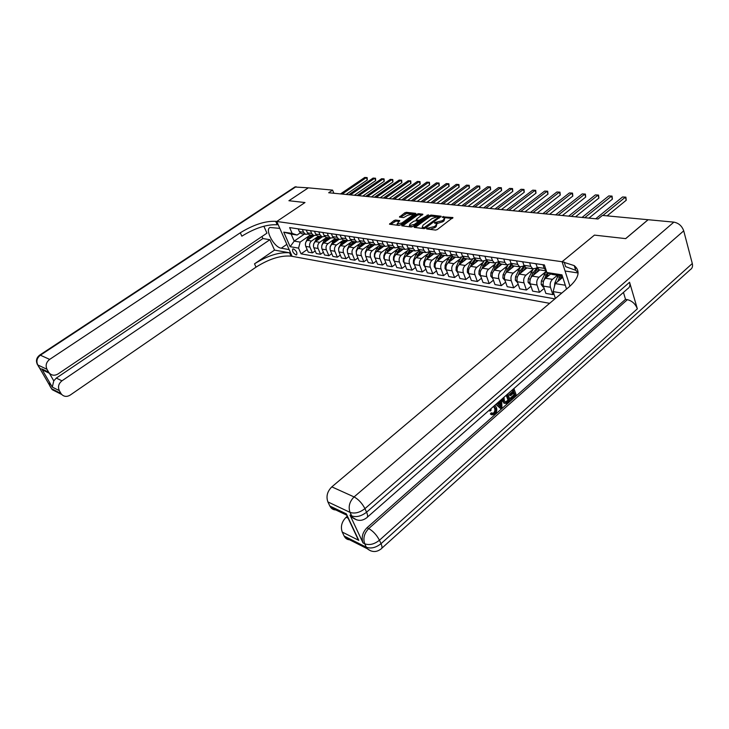 <?xml version="1.0" encoding="UTF-8"?>
<svg xmlns="http://www.w3.org/2000/svg" width="729" height="729" viewBox="0 0 729 729"><rect width="100%" height="100%" fill="white"/><g stroke="black" fill="none" stroke-linecap="round" stroke-linejoin="round"><path stroke-width="1.09" d="M426.684 228.432L426.665 228.952L435.596 230.082L437.309 229.544L452.909 217.543L442.457 216.823L442.275 217.26L444.444 217.725L443.615 219.748L442.339 220.687L434.612 222.6L434.42 223.047L436.562 223.521L435.714 225.58L434.429 226.528L426.684 228.432M296.029 254.904L296.648 254.831C297.405 252.653 296.32 250.676 293.404 248.899L292.794 248.972C292.047 251.15 293.122 253.127 296.029 254.904M395.619 220.04L394.015 220.55L389.486 224.213L398.854 225.434L400.485 224.924L415.557 214.034L415.603 213.351L406.372 212.33L404.768 212.832L399.437 217.069L403.574 217.597L407.702 215.283L412.641 214.126L411.903 215.757L401.98 222.919L397.041 224.085L399.747 220.586L395.619 220.04L396.029 221.106L390.562 224.386M294.853 187.007L308.321 187.836L288.912 200.73L304.995 202.534L288.939 200.73L308.349 187.845L332.588 190.114L328.679 192.757L598.035 219.001L602.418 215.429L648.09 219.721L625.646 238.62L594.454 235.112L562.086 261.729L275.68 221.324C265.338 220.841 253.546 224.66 240.278 232.797L49.654 359.397C46.191 362.185 45.307 365.484 46.993 369.293L37.762 364.937L51.604 388.73L60.963 393.45L59.331 390.626L52.297 387.108L41.699 368.856L42.938 370.177L47.813 372.501M286.843 244.361L281.248 248.206C274.186 247.468 264.499 229.671 270.012 227.466L279.818 228.396L276.774 221.479L304.995 202.534L276.774 221.479L292.11 256.335L549.62 303.328M414.282 226.655L414.236 227.384L423.904 228.596L425.59 228.077L441.109 216.231L431.112 215.073L429.454 215.584L414.282 226.655L414.573 227.421M411.211 227.001L401.807 225.808L401.861 225.097L416.952 214.189L418.574 213.679L422.847 214.208L416.478 219.247L416.195 219.876L419.129 220.267L428.47 214.818L412.86 226.482L411.211 227.001M354.677 518.975L351.013 516.733L350.002 515.111L351.706 515.922L350.048 512.378L327.886 501.916C325.963 496.44 327.275 491.419 331.823 486.872L354.084 496.923L673.878 222.135L648.145 219.721L625.701 238.629L594.454 235.112L562.086 261.729L569.932 286.215M562.341 276.018L552.217 274.45L546.878 272.528L544.39 264.946L289.632 227.603L292.165 233.426L297.095 235.03L291.144 234.109L294.206 241.117L300.157 242.083L308.932 236.014M546.878 272.528L561.959 274.842L566.542 289.067M561.795 293.067L553.147 291.591L555.206 283.608L562.761 277.321M555.407 298.453L553.147 291.591M554.915 298.872L301.059 253.847L298.562 248.124L290.142 246.694L283.754 232.141L292.165 233.426M333.882 193.258L332.588 190.114M555.206 283.608L565.312 285.249M304.385 234.1L294.206 241.117L290.142 246.694M315.192 250.931L312.422 252.872L308.258 252.143L305.779 246.402C304.977 243.96 305.506 241.937 307.374 240.342L314.117 235.667M312.422 252.872L309.943 247.104C309.142 244.643 309.679 242.611 311.547 241.007L316.969 237.244M323.394 252.289L320.569 254.284L316.313 253.546L313.825 247.751C313.033 245.281 313.561 243.24 315.438 241.627L322.245 236.879M320.569 254.284L318.081 248.461C317.279 245.974 317.817 243.923 319.703 242.301L325.161 238.483M331.759 253.674L328.879 255.724L324.533 254.977L322.045 249.118C321.243 246.63 321.79 244.561 323.676 242.939L330.547 238.119M328.879 255.724L326.382 249.847C325.581 247.341 326.127 245.263 328.023 243.632L333.517 239.759M340.306 255.095L337.354 257.2L332.925 256.426L330.428 250.521C329.626 248.006 330.173 245.919 332.078 244.27L339.031 239.367L337.099 237.299L335.878 234.383M337.354 257.2L334.857 251.259C334.055 248.735 334.611 246.639 336.506 244.98L342.056 241.053M349.018 256.535L346.002 258.704L341.482 257.92L338.985 251.952C338.183 249.409 338.739 247.304 340.653 245.637L347.642 240.679M346.002 258.704L343.514 252.708C342.712 250.147 343.268 248.033 345.182 246.356L350.767 242.383M357.921 258.002L354.841 260.235L350.221 259.433L347.724 253.41C346.922 250.84 347.487 248.717 349.401 247.031L356.426 242.019M354.841 260.235L352.344 254.184C351.542 251.596 352.098 249.464 354.03 247.769L359.661 243.732M367.015 259.506L363.862 261.802L359.151 260.982L356.645 254.904C355.843 252.307 356.408 250.156 358.34 248.452L365.402 243.377M363.862 261.802L361.365 255.688C360.563 253.081 361.128 250.922 363.06 249.209L368.737 245.117M376.301 261.037L373.075 263.406L368.263 262.568L365.758 256.426C364.956 253.801 365.53 251.633 367.471 249.91L374.569 244.771M373.075 263.406L370.578 257.228C369.776 254.594 370.35 252.407 372.291 250.676L378.014 246.52M385.796 262.604L382.488 265.037L377.567 264.18L375.071 257.975C374.269 255.332 374.843 253.136 376.793 251.396L383.937 246.192M382.488 265.037L379.991 258.804C379.189 256.143 379.763 253.929 381.723 252.179L387.491 247.96M395.492 264.199L392.111 266.705L387.081 265.839L384.584 259.57C383.782 256.89 384.365 254.676 386.324 252.908L393.505 247.65M392.111 266.705L389.605 260.408C388.812 257.72 389.395 255.487 391.364 253.71L397.177 249.427M405.406 265.83L401.943 268.418L396.804 267.525L394.298 261.192C393.505 258.485 394.088 256.243 396.066 254.457L403.274 249.136M401.943 268.418L399.437 262.048C398.645 259.333 399.237 257.073 401.214 255.278L407.083 250.931M415.539 267.488L411.994 270.158L406.736 269.247L404.24 262.85C403.438 260.116 404.03 257.847 406.017 256.043L413.27 250.658M411.994 270.158L409.498 263.725C408.696 260.982 409.297 258.704 411.284 256.881L417.198 252.471M425.9 269.192L422.273 271.944L416.897 271.015L414.4 264.545C413.607 261.784 414.2 259.497 416.195 257.665L423.485 252.207M422.273 271.944L419.776 265.447C418.984 262.668 419.585 260.362 421.581 258.522L427.549 254.038M436.507 270.924L432.789 273.776L427.294 272.819L424.797 266.285C423.996 263.497 424.606 261.173 426.611 259.324L433.937 253.792M432.789 273.776L430.292 267.206C429.499 264.399 430.11 262.066 432.115 260.198L438.138 255.642M447.36 272.701L443.551 275.644L437.919 274.66L435.423 268.062C434.63 265.238 435.249 262.896 437.263 261.018L444.626 255.423M443.551 275.644L441.054 269.001C440.261 266.167 440.881 263.798 442.904 261.911L448.973 257.282M458.468 274.505L454.559 277.549L448.8 276.555L446.303 269.876C445.519 267.024 446.139 264.654 448.162 262.75L455.561 257.082M454.559 277.549L452.062 270.842C451.278 267.971 451.898 265.584 453.93 263.67L460.063 258.959M469.841 276.364L465.831 279.508L459.935 278.487L457.447 271.735C456.655 268.855 457.283 266.45 459.325 264.527L466.76 258.786M465.831 279.508L463.343 272.719C462.56 269.821 463.188 267.406 465.23 265.465L471.408 260.672M481.486 278.25L477.367 281.512L471.335 280.465L468.847 273.639C468.064 270.732 468.701 268.299 470.743 266.349L478.215 260.526M477.367 281.512L474.889 274.651C474.105 271.717 474.743 269.274 476.793 267.306L483.035 262.431M493.415 280.191L489.186 283.563L483.008 282.488L480.529 275.589C479.746 272.646 480.384 270.186 482.443 268.208L489.952 262.312M489.186 283.563L486.717 276.628C485.933 273.657 486.58 271.188 488.64 269.192L494.936 264.226M505.634 282.169L501.297 285.668L494.964 284.565L492.494 277.594C491.72 274.614 492.367 272.117 494.435 270.113L501.98 264.135M501.297 285.668L498.836 278.651C498.062 275.653 498.709 273.147 500.787 271.124L507.138 266.067M518.164 284.192L513.708 287.827L507.22 286.697L504.76 279.644C503.985 276.628 504.641 274.104 506.719 272.072L514.291 266.012M513.708 287.827L511.257 280.729C510.482 277.694 511.138 275.152 513.225 273.111L519.64 267.953M531.013 286.269L526.429 290.033L519.777 288.875L517.326 281.74C516.56 278.688 517.216 276.136 519.312 274.077L526.921 267.926M526.429 290.033L523.987 282.852C523.222 279.781 523.887 277.211 525.983 275.143L532.452 269.885M544.189 288.383L539.478 292.302L532.653 291.117L530.211 283.891C529.454 280.802 530.12 278.214 532.225 276.127L539.861 269.894M539.478 292.302L537.045 285.03C536.289 281.923 536.963 279.325 539.068 277.22L545.602 271.862M553.867 293.778L552.864 294.625L545.857 293.404L543.433 286.105C542.677 282.98 543.351 280.355 545.465 278.241L550.714 273.913M552.864 294.625L550.441 287.272C549.693 284.128 550.377 281.485 552.491 279.353L557.43 275.261M537.2 267.333L536.079 268.236L532.781 268.819L530.776 266.322L529.591 262.777M523.987 265.456L522.975 266.267L519.695 266.832L517.69 264.363L516.496 260.854M511.111 263.616L506.937 264.891L504.933 262.449L503.73 258.986M498.554 261.82L494.49 262.996L492.485 260.59L491.282 257.164M486.316 260.071L482.352 261.155L480.347 258.768L479.144 255.378M474.369 258.348L470.506 259.351L468.51 256.991L467.298 253.646M462.715 256.672L458.942 257.592L456.946 255.259L455.734 251.952M451.333 255.032L447.661 255.879L445.656 253.574L444.444 250.293M440.225 253.419L436.635 254.202L434.639 251.915L433.418 248.68M429.372 251.842L425.864 252.571L423.868 250.302L422.647 247.104M418.774 250.302L415.33 250.967L413.343 248.726L412.131 245.555M408.413 248.789L405.042 249.4L403.064 247.186L401.843 244.051M398.28 247.313L394.981 247.878L393.004 245.682L391.783 242.575M388.375 245.864L385.149 246.384L383.172 244.206L381.95 241.135M378.688 244.452L375.526 244.917L373.558 242.766L372.337 239.723M300.22 232.888L297.095 235.03M307.155 249.591L301.059 253.847M546.358 270.924L544.208 268.336L543.023 264.745M540.708 270.022L539.187 269.794L537.182 267.288L535.997 263.716M527.459 268.008L525.937 267.78L523.932 265.301L522.739 261.775M514.537 266.049L513.016 265.812L511.011 263.36L509.817 259.879M501.935 264.135L500.422 263.898L498.417 261.474L497.224 258.03M489.651 262.267L488.138 262.03L486.143 259.633L484.931 256.234M477.659 260.444L476.155 260.217L474.151 257.838L472.948 254.476M465.959 258.658L464.464 258.43L462.459 256.089L461.247 252.763M454.541 256.927L453.046 256.699L451.041 254.375L449.829 251.086M441.482 257.811L443.369 255.232L441.892 255.004L439.897 252.708L438.676 249.455M432.488 253.574L430.994 253.346L429.007 251.077L427.786 247.851M421.836 251.952L420.36 251.733L418.364 249.482L417.152 246.293M411.429 250.375L409.953 250.147L407.967 247.924L406.746 244.771M401.251 248.826L399.784 248.607L397.806 246.402L396.585 243.276M391.309 247.313L389.842 247.095L387.864 244.908L386.643 241.828M381.577 245.837L380.119 245.618L378.141 243.45L376.929 240.397M372.054 244.388L370.605 244.169L368.637 242.028L367.416 239.003M369.211 243.058L366.113 243.486L364.145 241.354L362.924 238.347M362.741 242.976L361.292 242.757L359.333 240.634L358.112 237.645M359.944 241.7L356.891 242.083L354.932 239.978L353.72 236.998M353.62 241.591L352.18 241.372L350.221 239.267L349.009 236.305M350.868 240.36L347.879 240.716L345.92 238.62L344.708 235.677M344.689 240.233L343.259 240.014L341.309 237.927L340.097 235.002M341.983 239.048L339.04 239.376L334.52 238.684L332.579 236.624L331.367 233.717M335.951 238.902L334.52 238.684M333.281 237.763L330.392 238.055L328.451 236.005L327.239 233.116M321.744 248.106L321.808 245.299L324.031 240.379L325.289 240.57L327.403 237.599L325.963 237.381L324.031 235.339L322.819 232.469M324.751 236.506L321.926 236.77L319.985 234.738L318.773 231.877M319.001 236.324L317.589 236.114L315.657 234.091L314.445 231.239M316.404 235.276L313.625 235.513L311.693 233.49L310.481 230.665M310.782 235.075L309.369 234.866L307.447 232.861L306.235 230.036M308.221 234.064L305.487 234.273L303.565 232.278L302.362 229.471M302.726 233.854L301.323 233.635L299.4 231.649L298.197 228.86M300.157 242.083L298.562 248.124M283.754 232.141L291.144 234.109M429.8 229.343L434.839 227.63L434.429 226.528M436.826 224.231L436.124 226.692L434.839 227.63M444.708 218.436L444.016 220.86L442.749 221.789L437.345 223.475L436.206 223.338L435.787 222.236M452.244 218.481L444.152 217.57M436.881 216.759L431.513 216.158L429.864 216.677L415.056 227.484M440.444 217.16L438.967 216.996M424.187 227.603L438.94 216.969L437.555 216.777L432.224 218.445L423.084 225.133L422.209 227.193L424.187 227.603L424.542 228.542M422.465 227.33L423.084 228.496M402.645 225.917L417.353 215.265L416.952 214.189M422.173 215.11L418.975 214.754L417.353 215.265M416.532 220.75L416.195 219.876M418.2 222.591L418.191 221.206L419.904 221.352M418.191 221.206L415.257 220.805L413.616 221.324L410.099 223.876L409.343 225.58L414.391 224.404L417.917 221.835M409.716 225.744L409.762 226.664L412.842 226.491M418.601 222.299L418.273 221.416M399.091 221.479L396.029 221.106M397.423 224.24L397.77 225.297M398.38 225.379L400.367 225.006M413.252 215.711L412.842 214.654M411.429 213.907L406.773 213.387L400.513 217.242M415.156 214.326L412.468 214.025M554.505 286.351L554.815 283.144L558.141 275.371M559.836 279.754L561.53 275.89M560.218 275.69L557.694 281.54M607.093 215.866L626.247 200.229L625.382 197.176L602.892 215.474M622.584 196.967L625.883 197.149L622.584 196.967L595.721 218.782M625.883 197.149L626.247 200.229M549.693 274.76L550.24 273.739M543.788 287.162L543.032 287.044L541.173 284.456L541.383 280.957L546.358 270.942M546.349 277.512L548.418 273.083M547.279 272.664L543.406 281.285L543.096 284.155M536.453 272.682L538.685 269.493M530.566 284.948L528.088 282.287L528.297 278.833L533.209 268.974M533.2 275.334L537.665 268.354M537.3 267.598L532.863 272.956L530.721 278.059M530.302 279.052L529.865 281.631M523.54 270.659L525.655 267.634M517.681 282.779L515.33 280.173L515.531 276.765L520.397 267.042M520.369 273.22L524.561 266.577M524.142 265.839L520.032 270.951L518.164 275.38M534.721 263.524L536.07 263.934M588.923 218.117L612.396 199.145L611.522 196.128L584.74 217.707M608.797 195.919L612.05 196.101L608.797 195.919L582.024 217.442M612.05 196.101L612.396 199.145M521.6 261.602L522.811 261.984M575.5 216.805L598.892 198.088L598.008 195.108L571.308 216.404M595.347 194.907L598.555 195.08L595.347 194.907L568.666 216.139M598.555 195.08L598.892 198.088M508.815 259.734L509.89 260.089M562.396 215.529L585.706 197.058L584.813 194.105L558.214 215.128M582.216 193.914L585.378 194.087L582.216 193.914L555.635 214.873M585.378 194.087L585.706 197.058M510.956 268.682L512.97 265.793M505.115 280.665L502.882 278.113L503.074 274.742L507.922 265.137M507.867 271.152L511.804 264.837M511.339 264.117L507.512 269.001L505.798 273.038M496.349 257.902L497.296 258.248M549.602 214.29L572.83 196.046L571.937 193.13L545.438 213.879M569.404 192.939L572.52 193.112L569.404 192.939L542.914 213.633M572.52 193.112L572.83 196.046M494.836 405.288L496.367 407.456C497.26 409.999 496.741 412.277 494.827 414.3L491.82 414.701L491.346 414.209L492.203 413.124L493.551 413.024C494.9 411.502 495.201 409.835 494.453 408.003L493.542 406.418M491.009 408.641L490.991 410.509L489.934 411.074L488.931 410.473M492.011 414.837L490.38 413.917L491.237 412.833L492.203 413.124M497.315 403.319L499.748 400.977M501.625 399.328L501.944 407.876L500.887 408.814L495.866 404.385M513.899 388.557L516.305 395.191L511.694 399.264L510.719 398.991L510.373 398.052L514.063 394.799L513.471 393.159M511.694 399.264L511.348 398.326L515.038 395.072L514.136 392.576L510.692 395.601L509.708 395.328L509.371 394.389L512.815 391.364L512.305 389.96M350.002 515.111L363.033 542.941C361.174 537.519 362.486 532.452 366.997 527.76L368.71 528.58L627.405 299.665C632.161 300.913 635.469 303.966 637.346 308.832L629.564 282.269C630.357 285.303 629.747 287.426 627.751 288.638L367.361 517.162M623.45 292.411L625.509 299.346L366.997 527.76M504.659 403.41L502.39 400.996L501.944 399.045M576.785 268.272L574.971 268.008M578.097 272.965L565.066 271.015L562.086 261.729L574.215 265.611C580.594 270.933 579.017 277.931 569.486 286.588L331.823 486.872M337.618 509.708C334.875 510.336 332.615 509.635 330.838 507.594L346.366 515.002L346.348 513.863L358.796 540.353L342.256 532.079L344.143 536.052L366.341 547.233L364.737 543.798L363.033 542.941M342.256 532.079C340.388 526.757 341.673 521.809 346.129 517.253L348.125 518.219M347.223 516.305L346.129 517.253M351.25 539.633C348.726 540.107 346.658 539.405 345.054 537.51L344.143 536.052M673.878 222.135C678.69 223.065 681.97 225.963 683.72 230.847L692.295 263.524C692.942 266.349 692.286 268.381 690.327 269.612L381.796 548.263M330.838 507.594L329.836 506.008L346.348 513.863M327.886 501.916L329.836 506.008M625.509 299.346L627.405 299.665M564.155 262.021L565.631 266.65L575.691 270.295L578.097 272.728M358.796 540.353L355.606 534.138M510.692 395.601L510.346 394.662L513.79 391.637L512.815 391.364M513.79 391.637L512.97 389.368M510.346 394.662L509.371 394.389M515.038 395.072L514.063 394.799M511.348 398.326L510.373 398.052M507.831 393.888L510.264 400.531L508.013 402.517L506.801 403.429L504.668 403.292L503.365 401.278L502.91 398.198M503.985 397.259L504.304 400.476L505.315 402.126L506.5 402.381L507.657 401.588L508.988 400.412L506.901 394.699M503.365 401.278L502.39 400.996M508.988 400.412L508.013 400.13L506.236 395.282M505.343 402.144L508.013 400.13M506.5 402.381L505.525 402.098M507.657 401.588L506.682 401.305M497.205 403.21L497.889 403.948L500.732 401.451L500.659 400.175M500.887 408.814L496.239 404.057M500.96 405.497L500.805 402.645L498.527 404.641L501.06 407.402L499.884 403.447M500.732 401.451L499.757 401.169M499.994 406.244L499.985 405.215M492.613 413.543L494.526 413.316C495.875 411.794 496.176 410.126 495.428 408.295L494.453 408.003M495.428 408.295L493.752 406.244M494.526 413.316L493.551 413.024M491.346 414.209L490.38 413.917M489.934 411.074L489.87 409.643M43.157 370.368L43.622 370.505M41.699 368.856L48.661 372.173L49.508 373.312C52.014 375.599 54.857 375.827 58.019 373.968L266.951 233.152L263.862 226.218M261.975 236.506L262.887 238.547L269.885 239.704L61.956 380.82C58.557 383.618 57.682 386.889 59.331 390.626M274.532 250.111L289.541 252.79C279.189 251.97 267.516 255.66 254.512 263.843L274.532 250.111L269.885 239.704M281.248 248.206L289.149 249.591L292.11 256.335L291.008 256.134C280.656 255.278 269.001 258.95 256.025 267.142L70.166 395.109C67.013 396.986 64.207 396.786 61.737 394.498L52.37 389.769L51.422 388.621L52.37 389.769L57.345 391.619M48.661 372.173L46.993 369.293M60.963 393.45L61.737 394.498M49.372 373.248L53.773 380.857L56.288 378.096L61.956 380.82M262.887 238.547L56.288 378.096M275.68 221.324L277.193 224.76C266.85 224.24 255.068 228.049 241.837 236.178L240.278 232.797M53.773 380.857L52.297 387.108M498.672 266.759L500.65 263.934M492.85 278.606L490.745 276.1L490.927 272.764L495.766 263.251M495.656 269.147L499.374 263.123M498.864 262.44L495.292 267.096L493.697 270.842M484.174 256.116L485.013 256.444M537.127 213.068L560.264 195.062L559.362 192.183L532.963 212.668M556.883 191.991L559.963 192.164L556.883 191.991L530.502 212.421M559.963 192.164L560.264 195.062M486.68 264.882L488.649 262.112M480.894 276.601L478.898 274.131L479.071 270.842L481.587 264.955L483.947 261.374M483.746 267.188L487.264 261.438M486.717 260.791L483.373 265.228L481.869 268.746M472.31 254.375L473.021 254.685M524.935 211.884L547.989 194.105L547.087 191.253L520.788 211.474M544.663 191.071L547.689 191.235L544.663 191.071L518.383 211.246M547.689 191.235L547.989 194.105M474.98 263.051L476.921 260.326M469.212 274.642L467.325 272.218L467.489 268.955L469.986 263.142L472.438 259.497M472.11 265.283L475.463 259.779M474.871 259.169L471.736 263.415L470.314 266.732M460.719 252.681L461.32 252.954M513.034 210.717L535.988 193.167L535.086 190.342L508.888 210.317M532.717 190.169L535.706 190.333L532.717 190.169L506.546 210.089M535.706 190.333L535.988 193.167M463.553 261.264L465.476 258.585M457.812 272.719L456.026 270.341L456.19 267.124L458.659 261.383L461.293 257.601M460.755 263.424L463.945 258.139M463.325 257.583L460.363 261.647L459.015 264.791M449.401 251.022L449.893 251.268M501.406 209.588L524.269 192.246L523.358 189.458L497.269 209.187M521.044 189.285L523.996 189.44L521.044 189.285L494.982 208.959M523.996 189.44L524.269 192.246M452.39 259.515L454.295 256.89M446.658 270.823L444.991 268.509L445.146 265.329L447.597 259.652L451.351 255.059M449.656 261.611L452.718 256.535M452.062 256.016L447.971 262.914M490.034 208.476L512.806 191.353L511.895 188.592L485.915 208.075M509.635 188.419L512.542 188.574L509.635 188.419L483.673 207.856M512.542 188.574L512.806 191.353M435.705 268.791L434.202 266.723L434.347 263.579L436.789 257.966L440.307 253.564M438.812 259.834L441.765 254.95M441.072 254.476L437.172 261.091M478.926 207.4L501.598 190.469L500.686 187.745L474.816 207M498.472 187.581L501.342 187.727L498.472 187.581L472.629 206.781M501.342 187.727L501.598 190.469M430.821 256.143L432.689 253.61M424.998 266.814L423.667 264.973L423.804 261.866L426.228 256.316L429.536 252.097M428.224 258.112L431.094 253.364M430.347 252.963L426.62 259.314M468.064 206.334L490.644 189.613L489.724 186.916L463.972 205.942M487.555 186.752L490.389 186.906L487.555 186.752L461.831 205.733M490.389 186.906L490.644 189.613M420.405 254.512L422.255 252.015M414.528 264.882L413.361 263.269L413.498 260.189L415.894 254.703L419.02 250.658M417.863 256.417L420.688 251.778M419.877 251.469L416.295 257.592M457.438 205.305L479.919 188.775L478.999 186.105L453.356 204.904M476.875 185.941L479.673 186.095L476.875 185.941L451.26 204.703M479.673 186.095L479.919 188.775M410.217 252.927L412.049 250.466M404.294 262.987L403.283 261.593L403.41 258.549L405.798 253.136L408.741 249.245M407.73 254.767L410.518 250.238M409.652 250.001L406.199 255.906M447.05 204.293L469.43 187.954L468.501 185.312L442.977 203.892M466.432 185.157L469.194 185.303L466.432 185.157L440.927 203.692M469.194 185.303L469.43 187.954M400.248 251.368L402.071 248.953M394.28 261.137L393.423 259.961L393.551 256.945L395.911 251.587L398.708 247.851M397.815 253.163L400.567 248.726M399.665 248.543L396.33 254.266M436.881 203.3L459.161 187.143L458.231 184.528L432.826 202.899M456.199 184.382L458.933 184.528L456.199 184.382L430.821 202.708M458.933 184.528L459.161 187.143M390.498 249.847L392.302 247.468M384.502 259.342L383.782 258.358L383.901 255.378L386.252 250.083L388.912 246.484M388.129 251.587L390.835 247.24M389.915 247.104L386.671 252.653M426.93 202.325L449.1 186.36L448.171 183.772L422.884 201.933M446.194 183.617L448.882 183.763L446.194 183.617L420.925 201.742M448.882 183.763L449.1 186.36M380.966 248.361L382.752 246.019M374.934 257.61L374.351 256.799L374.46 253.847L376.793 248.607L379.335 245.135M378.633 250.047L381.313 245.801M380.41 245.664L377.212 251.086M417.188 201.377L439.259 185.585L438.329 183.025L413.161 200.985M436.389 182.879L439.049 183.025L436.389 182.879L411.238 200.803M439.049 183.025L439.259 185.585M371.626 246.903L373.394 244.598M365.584 255.915L365.22 252.352L367.534 247.167L369.968 243.805M369.348 248.543L371.99 244.379M371.107 244.242L367.954 249.555M407.648 200.448L429.618 184.838L428.688 182.296L403.629 200.056M426.784 182.15L429.408 182.296L426.784 182.15L401.752 199.874M429.408 182.296L429.618 184.838M362.486 245.473L364.245 243.204M356.435 254.275L356.171 250.876L358.468 245.746L360.809 242.493M360.263 247.076L362.869 242.994M362.003 242.857L358.896 248.051M398.307 199.536L420.168 184.091L419.239 181.585L394.307 199.154M417.371 181.439L419.977 181.585L417.371 181.439L392.466 198.971M419.977 181.585L420.168 184.091M353.538 244.078L355.278 241.837M347.487 252.671L347.314 249.436L349.592 244.361L351.852 241.208M351.36 245.637L353.929 241.636M353.082 241.509L350.02 246.584M389.158 198.643L410.919 183.371L409.99 180.883L385.167 198.261M408.158 180.746L410.728 180.883L408.158 180.746L383.363 198.078M410.728 180.883L410.919 183.371M344.771 242.711L346.494 240.506M338.73 251.113L338.639 248.033L343.086 239.932M342.639 244.224L345.182 240.306M344.343 240.178L341.336 245.154M380.192 197.778L401.852 182.66L400.914 180.2L376.219 197.386M399.127 180.063L401.661 180.2L399.127 180.063L374.451 197.213M401.661 180.2L401.852 182.66M336.187 241.372L337.892 239.194M330.146 249.591L330.137 246.648L334.511 238.675M334.092 242.848L336.607 239.003M335.787 238.875L332.816 243.75M371.407 196.921L392.958 181.968L392.029 179.525L367.443 196.529M390.27 179.389L392.776 179.525L390.27 179.389L365.712 196.365M392.776 179.525L392.958 181.968M327.777 240.06L329.472 237.918M324.031 240.379L326.145 237.408M325.726 241.499L328.205 237.727M325.289 240.57L324.478 242.374M362.796 196.074L384.238 181.284L383.308 178.86L358.85 195.691M381.586 178.733L384.065 178.869L381.586 178.733L357.155 195.527M384.065 178.869L384.238 181.284M319.53 238.775L321.207 236.661M313.488 246.539L313.643 243.969L317.953 236.169M317.516 240.178L319.967 236.469M319.184 236.351L316.295 241.026M354.349 195.254L375.69 180.61L374.761 178.222L350.421 194.871M373.075 178.086L375.526 178.222L373.075 178.086L348.754 194.707M375.526 178.222L375.69 180.61M311.447 237.517L313.115 235.431M305.405 244.88L305.642 242.675L307.829 237.854L309.916 234.948M309.479 238.884L311.894 235.248M311.128 235.13L308.276 239.713M346.075 194.452L367.307 179.954L366.377 177.584L342.156 194.069M364.719 177.457L367.143 177.584L364.719 177.457L340.525 193.905M367.143 177.584L367.307 179.954M307.374 240.342L311.547 241.007M315.438 241.627L319.703 242.301M323.676 242.939L328.023 243.632M332.078 244.27L336.506 244.98M340.653 245.637L345.182 246.356M349.401 247.031L354.03 247.769M358.34 248.452L363.06 249.209M367.471 249.91L372.291 250.676M376.793 251.396L381.723 252.179M386.324 252.908L391.364 253.71M396.066 254.457L401.214 255.278M406.017 256.043L411.284 256.881M416.195 257.665L421.581 258.522M426.611 259.324L432.115 260.198M437.263 261.018L442.904 261.911M448.162 262.75L453.93 263.67M459.325 264.527L465.23 265.465M470.743 266.349L476.793 267.306M482.443 268.208L488.64 269.192M494.435 270.113L500.787 271.124M506.719 272.072L513.225 273.111M519.312 274.077L525.983 275.143M532.225 276.127L539.068 277.22M545.465 278.241L552.491 279.353M537.182 267.288L544.208 268.336M543.433 286.105L550.441 287.272M530.211 283.891L537.045 285.03M523.932 265.301L530.776 266.322M517.326 281.74L523.987 282.852M511.011 263.36L517.69 264.363M504.76 279.644L511.257 280.729M498.417 261.474L504.933 262.449M492.494 277.594L498.836 278.651M486.143 259.633L492.485 260.59M480.529 275.589L486.717 276.628M474.151 257.838L480.347 258.768M468.847 273.639L474.889 274.651M462.459 256.089L468.51 256.991M457.447 271.735L463.343 272.719M451.041 254.375L456.946 255.259M446.303 269.876L452.062 270.842M439.897 252.708L445.656 253.574M435.423 268.062L441.054 269.001M429.007 251.077L434.639 251.915M424.797 266.285L430.292 267.206M418.364 249.482L423.868 250.302M414.4 264.545L419.776 265.447M407.967 247.924L413.343 248.726M404.24 262.85L409.498 263.725M397.806 246.402L403.064 247.186M394.298 261.192L399.437 262.048M387.864 244.908L393.004 245.682M384.584 259.57L389.605 260.408M378.141 243.45L383.172 244.206M375.071 257.975L379.991 258.804M368.637 242.028L373.558 242.766M365.758 256.426L370.578 257.228M359.333 240.634L364.145 241.354M356.645 254.904L361.365 255.688M350.221 239.267L354.932 239.978M347.724 253.41L352.344 254.184M341.309 237.927L345.92 238.62M338.985 251.952L343.514 252.708M332.579 236.624L337.099 237.299M330.428 250.521L334.857 251.259M324.031 235.339L328.451 236.005M322.045 249.118L326.382 249.847M315.657 234.091L319.985 234.738M313.825 247.751L318.081 248.461M307.447 232.861L311.693 233.49M305.779 246.402L309.943 247.104M299.4 231.649L303.565 232.278M429.417 229.298L429.007 228.213M436.124 226.692L435.714 225.58M437.345 223.475L436.935 222.372M442.749 221.789L442.339 220.687M444.016 220.86L443.615 219.748M444.025 217.534L443.633 216.458M452.846 218.007L452.636 217.452M428.269 229.152L427.859 228.068M429.864 216.677L429.454 215.584M431.513 216.158L431.112 215.073M441.045 216.686L440.854 216.148M425.663 228.022L425.362 227.238M439.04 218.19L438.758 217.406M423.403 228.542L422.993 227.457M402.153 225.853L401.861 225.097M418.975 214.754L418.574 213.679M422.793 214.627L422.61 214.126M416.833 220.996L416.441 219.958M419.539 221.361L419.129 220.267M421.061 220.504L420.779 219.757M427.422 215.875L427.148 215.119M414.673 225.161L414.391 224.404M399.711 220.996L399.519 220.513M402.262 223.648L401.98 222.919M412.177 216.486L411.903 215.757M400.002 217.178L399.72 216.458M405.178 213.898L404.768 212.832M406.773 213.387L406.372 212.33M415.785 213.843L415.603 213.351M390.07 224.332L389.778 223.584M394.425 221.616L394.015 220.55M560.847 277.321L562.46 277.567M557.457 276.792L559.535 277.111M554.815 283.144L555.607 283.271M541.219 284.52L543.151 284.848M547.306 275.207L548.855 275.444M544.007 274.687L546.03 275.006M541.383 280.957L543.406 281.285M528.133 282.351L529.928 282.652M534.111 273.147L535.596 273.375M530.894 272.646L532.863 272.956M528.297 278.833L530.265 279.152M515.376 280.237L517.043 280.51M521.244 271.142L522.666 271.361M518.109 270.65L520.032 270.951M515.531 276.765L517.371 277.056M502.928 278.177L504.468 278.432M508.696 269.183L510.063 269.393M505.634 268.709L507.512 269.001M503.074 274.742L504.787 275.015M683.72 230.847L364.947 508.642L366.578 512.205L629.564 282.269M637.346 308.832L379.445 540.235L381.03 543.679L692.295 263.524M368.71 528.58C364.199 533.291 362.878 538.357 364.737 543.798C369.384 545.456 374.287 544.271 379.445 540.235C376.702 534.986 373.12 531.095 368.71 528.58M345.054 537.51L367.252 548.718C371.808 552.336 376.364 552.445 380.921 549.055C382.297 548.463 382.333 546.677 381.03 543.679C375.882 547.716 370.979 548.901 366.341 547.233L367.252 548.718L370.779 550.896M354.084 496.923C349.464 501.625 348.125 506.783 350.048 512.378C354.695 513.918 359.661 512.669 364.947 508.642C362.122 503.247 358.504 499.338 354.084 496.923M351.013 516.733L352.718 517.544C357.283 521.153 361.866 521.281 366.468 517.936C367.926 517.298 367.963 515.394 366.578 512.205C361.311 516.232 356.353 517.472 351.706 515.922L352.718 517.544L356.527 519.823M289.541 252.79L291.008 256.134M254.512 263.843L256.025 267.142M296.065 186.688L40.377 355.205L49.654 359.397M42.938 370.177L49.508 373.312M40.66 369.065L38.983 367.234L40.423 368.664M38.573 366.532L37.762 364.937C36.086 361.183 36.96 357.939 40.377 355.205L39.694 355.105C36.313 357.802 35.612 361.046 37.589 364.828L37.179 364.117M48.971 383.363L50.046 386.27L49.463 384.21M50.994 387.883L49.627 385.523M490.79 276.163L492.203 276.391M496.458 267.27L497.761 267.479M493.46 266.805L495.292 267.096M490.927 272.764L492.522 273.02M478.935 274.195L480.238 274.405M484.503 265.411L485.76 265.602M481.587 264.955L483.373 265.228M479.071 270.842L480.548 271.079M467.371 272.272L468.556 272.473M472.839 263.588L474.041 263.78M469.986 263.142L471.736 263.415M467.489 268.955L468.856 269.183M456.072 270.404L457.156 270.577M461.448 261.811L462.605 261.993M458.659 261.383L460.363 261.647M456.19 267.124L457.438 267.324M445.027 268.573L446.011 268.728M450.322 260.08L451.424 260.253M447.597 259.652L449.264 259.916M445.146 265.329L446.294 265.52M434.247 266.778L435.131 266.923M439.45 258.385L440.507 258.549M436.789 257.966L438.421 258.221M434.347 263.579L435.404 263.743M423.704 265.028L424.497 265.165M428.825 256.726L429.846 256.881M426.228 256.316L427.814 256.562M423.804 261.866L424.77 262.021M413.398 263.324L414.099 263.442M418.437 255.104L419.412 255.259M415.894 254.703L417.453 254.95M413.498 260.189L414.364 260.326M403.319 261.647L403.939 261.757M408.276 253.519L409.215 253.665M405.798 253.136L407.32 253.373M403.41 258.549L404.194 258.677M393.469 260.016L394.006 260.107M398.344 251.97L399.246 252.106M395.911 251.587L397.405 251.824M393.551 256.945L394.252 257.064M383.828 258.412L384.283 258.494M388.63 250.457L389.486 250.585M386.252 250.083L387.7 250.311M383.901 255.378L384.529 255.487M379.116 248.972L379.946 249.099M376.793 248.607L378.214 248.826M374.46 253.847L375.007 253.938M369.813 247.523L370.605 247.641M367.534 247.167L368.929 247.377M365.22 252.352L365.694 252.425M360.7 246.101L361.456 246.22M358.468 245.746L359.834 245.965M351.77 244.707L352.499 244.816M349.592 244.361L350.931 244.57M343.031 243.34L343.733 243.45M340.899 243.012L342.202 243.213M334.474 242.01L335.14 242.11M332.378 241.682L333.663 241.882M326.082 240.698L326.72 240.798M317.862 239.413L318.473 239.513M315.848 239.103L317.088 239.294M309.807 238.155L310.39 238.246M307.829 237.854L309.041 238.037M539.187 269.794L546.212 270.86M525.937 267.78L532.781 268.819M513.016 265.812L519.695 266.832M500.422 263.898L506.937 264.891M488.138 262.03L494.49 262.996M476.155 260.217L482.352 261.155M464.464 258.43L470.506 259.351M453.046 256.699L458.942 257.592M441.892 255.004L447.661 255.879M430.994 253.346L436.635 254.202M420.36 251.733L425.864 252.571M409.953 250.147L415.33 250.967M399.784 248.607L405.042 249.4M389.842 247.095L394.981 247.878M380.119 245.618L385.149 246.384M370.605 244.169L375.526 244.917M361.292 242.757L366.113 243.486M352.18 241.372L356.891 242.083M343.259 240.014L347.879 240.716M325.963 237.381L330.392 238.055M317.589 236.114L321.926 236.77M309.369 234.866L313.625 235.513M301.323 233.635L305.487 234.273M439.314 217.989L438.995 217.124M422.629 228.295L422.209 227.193M409.762 226.664L409.343 225.58M397.46 225.152L397.041 224.085M535.05 263.716L536.043 263.862M521.937 261.793L522.784 261.921M509.143 259.916L509.872 260.025M496.668 258.084L497.269 258.175M575.691 270.295L574.215 265.611M358.094 539.433L346.311 514.355M503.693 403.009L504.668 403.292M493.661 406.317L494.289 406.5M490.854 414.4L491.82 414.701M295.081 186.852L39.694 355.105M484.503 256.307L484.985 256.371"/></g></svg>
